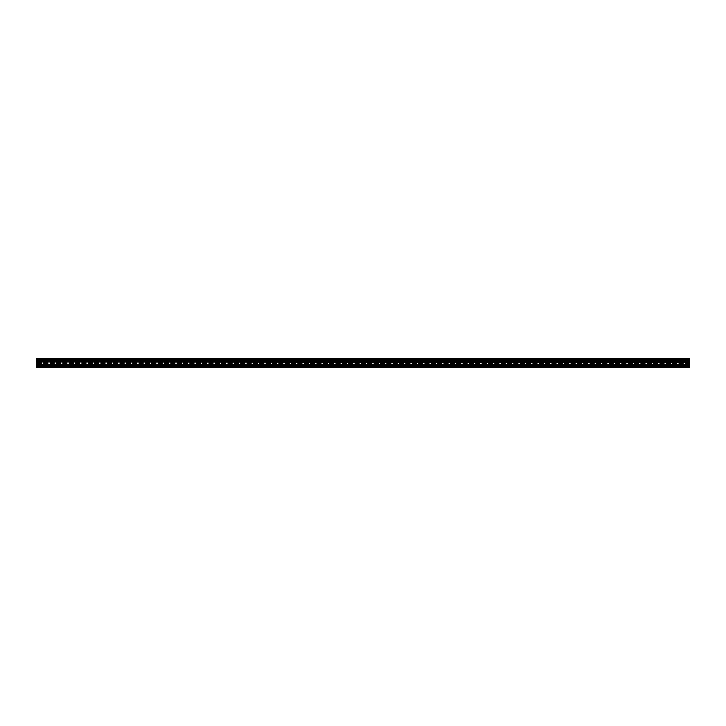 <?xml version="1.0" encoding="UTF-8"?>
<svg xmlns="http://www.w3.org/2000/svg" width="726" height="726" viewBox="0 0 726 726"><rect width="100%" height="100%" fill="white"/><g stroke="black" fill="none" stroke-linecap="round" stroke-linejoin="round"><path stroke-width="0.54" stroke-dasharray="3.63 2.72" d="M689.7 366.884L36.3 366.884L689.7 367.12L36.3 367.12L36.3 366.43L689.7 366.43L36.3 366.884L36.3 366.167L36.3 366.884L689.7 366.884L36.3 366.43L689.7 366.43L36.3 366.43L36.3 367.12L689.7 367.12L36.3 367.12L36.3 365.995L689.7 365.995L689.7 366.684L689.7 365.995L36.3 365.995L36.3 367.093L689.7 367.093L36.3 367.147L689.7 366.83L36.3 366.884L36.3 366.149L36.3 367.093L689.7 367.093L36.3 367.093L689.7 366.83L36.3 366.939L689.7 366.83L36.3 366.884L36.3 366.303L36.3 367.093L689.7 367.093L36.3 366.83L689.7 366.83L36.3 366.83L36.3 367.311L689.7 367.311L36.3 367.311L36.3 366.83L689.7 366.83L36.3 366.684L689.7 367.093L689.7 366.167L689.7 367.12L689.7 366.43L689.7 367.066L36.3 367.093L689.7 366.83L36.3 366.83L36.3 367.311L689.7 367.311L36.3 367.311L36.3 366.83L36.3 367.311L689.7 367.311L36.3 367.311L689.7 367.311L689.7 365.586L689.7 366.231L689.7 365.586L36.3 365.913L36.3 358.689L36.3 360.005L36.3 358.689L36.3 360.005L36.3 358.689L36.3 360.005L36.3 358.689L689.7 358.689L689.7 359.17L36.3 359.17L689.7 358.907L36.3 358.907L36.3 359.57L36.3 358.88L689.7 358.907L689.7 360.005L36.3 360.005L689.7 360.005L689.7 358.907L36.3 359.17L689.7 359.17L689.7 358.689L36.3 358.689L689.7 358.689L689.7 359.17L36.3 359.17L689.7 359.17L689.7 358.689L36.3 358.689L689.7 358.689L36.3 358.689L689.7 358.689L689.7 360.005L36.3 360.005L689.7 360.005L689.7 358.907L36.3 358.907L689.7 358.853L36.3 358.907L689.7 358.907L36.3 359.17L689.7 358.953L689.7 360.005L36.3 360.005L689.7 360.005L689.7 358.907L36.3 358.907L689.7 358.907L36.3 359.17L689.7 358.953L689.7 360.005L36.3 360.005L689.7 360.005L689.7 358.88L36.3 358.88L36.3 361.593L36.3 358.88L689.7 358.88L36.3 358.853L689.7 358.853L36.3 358.853L689.7 358.853L36.3 358.853L689.7 358.853L36.3 358.853L689.7 358.853L689.7 360.105L36.3 360.087L36.3 361.267L36.3 359.833L689.7 360.087L36.3 359.769L689.7 359.769L689.7 360.414L36.3 360.414L689.7 360.414L689.7 359.769L36.3 359.769L689.7 359.769L36.3 360.087L689.7 360.414L36.3 360.414M36.3 366.884L36.3 365.586L689.7 365.586L36.3 365.913L689.7 365.913L689.7 364.388L36.3 364.788L36.3 363.436L36.3 364.407L689.7 364.398L36.3 364.08L689.7 364.08L689.7 364.724L36.3 364.724L36.3 361.267L36.3 366.231L36.3 360.486L36.3 366.167L36.3 364.724L689.7 364.724L689.7 364.08L36.3 364.08L689.7 364.08L36.3 364.398L689.7 364.724L36.3 364.724L689.7 364.724L689.7 361.276L689.7 361.92L36.3 361.92L689.7 361.92L36.3 361.602L689.7 361.267L36.3 361.602L689.7 361.92L36.3 361.92L689.7 361.92L689.7 359.116L36.3 359.116L689.7 359.116L689.7 360.486L689.7 359.116L36.3 359.116L689.7 359.116L689.7 359.833L689.7 359.116L36.3 359.116M689.7 361.267L689.7 365.514L689.7 361.593L689.7 362.646L36.3 362.265L689.7 362.265L689.7 361.675L36.3 361.675L689.7 361.675L689.7 360.486L689.7 361.267L36.3 361.267L689.7 361.267L689.7 362.809L689.7 361.675L36.3 361.675L689.7 361.675L36.3 361.675L689.7 361.675L689.7 360.105L689.7 361.267L36.3 361.267M689.7 366.231L36.3 366.231L689.7 366.231M689.7 365.995L36.3 366.303L689.7 365.995M36.3 366.684L36.3 366.149L36.3 366.684L689.7 366.684L36.3 366.684M689.7 366.83L36.3 366.83L689.7 366.83M689.7 365.586L36.3 365.586M689.7 365.913L36.3 365.913L36.3 366.539L36.3 365.895L689.7 365.895M689.7 360.414L689.7 359.116M689.7 365.514L689.7 364.788L689.7 365.514L36.3 365.514L689.7 365.514M689.7 363.735L36.3 363.735L689.7 363.735M689.7 364.325L36.3 364.325L689.7 364.325M689.7 364.724L36.3 364.724M36.3 366.539L689.7 366.548L36.3 366.539M689.7 362.265L36.3 362.265L689.7 362.265M689.7 361.675L36.3 361.675L689.7 361.675M689.7 359.57L36.3 359.57L689.7 359.57M689.7 360.105L36.3 360.078L689.7 360.105M689.7 362.809L36.3 362.809L689.7 362.809M689.7 359.061L36.3 359.061L689.7 359.061M689.7 358.953L36.3 358.953L689.7 358.953M689.7 359.17L36.3 359.17L689.7 359.17M689.7 359.316L36.3 359.316L689.7 359.316M689.7 359.697L36.3 359.697L689.7 359.697M689.7 359.851L36.3 359.851L689.7 359.851M689.7 360.305L36.3 360.305L689.7 360.305M689.7 360.141L36.3 360.141L689.7 360.141M689.7 360.032L36.3 360.032L689.7 360.032M689.7 359.924L36.3 359.924L689.7 359.924M689.7 361.612L36.3 361.612L689.7 361.593M689.7 361.766L36.3 361.766L689.7 361.766M689.7 361.648L36.3 361.648L689.7 361.648M689.7 361.548L36.3 361.548L689.7 361.548M689.7 361.385L36.3 361.385L689.7 361.385M689.7 364.615L36.3 364.615L689.7 364.615M689.7 364.452L36.3 364.452L689.7 364.452M689.7 364.352L36.3 364.352L689.7 364.352M689.7 364.234L36.3 364.234L689.7 364.234M689.7 364.388L36.3 364.388L689.7 364.407M689.7 366.076L36.3 366.076L689.7 366.076M689.7 365.968L36.3 365.968L689.7 365.968M689.7 365.859L36.3 365.859L689.7 365.859M689.7 365.695L36.3 365.695L689.7 365.695M689.7 367.147L36.3 367.147L689.7 367.147M689.7 366.939L36.3 366.939L689.7 366.939M689.7 367.047L36.3 367.047L689.7 367.047M689.7 366.303L36.3 366.303L689.7 366.303M689.7 366.149L36.3 366.149L689.7 366.149M689.7 365.75L36.3 365.75M689.7 365.541L36.3 365.523M689.7 364.77L36.3 364.788M689.7 364.561L36.3 364.561M689.7 361.439L36.3 361.439M689.7 361.23L36.3 361.212M689.7 360.459L36.3 360.477M689.7 360.25L36.3 360.25M689.7 367.066L36.3 367.066L689.7 367.066M689.7 366.485L36.3 366.485L689.7 366.485M689.7 362.564L36.3 362.564L689.7 362.537M689.7 360.486L36.3 360.486L689.7 360.486M689.7 359.833L36.3 359.833L689.7 359.833M689.7 359.452L36.3 359.452L689.7 359.452M689.7 359.388L36.3 359.388L689.7 359.388M689.7 363.436L36.3 363.436L689.7 363.463M689.7 366.167L36.3 366.167L689.7 366.158M689.7 366.612L36.3 366.612L689.7 366.612M689.7 361.838L36.3 361.838L689.7 361.838M689.7 362.111L36.3 362.111L689.7 362.111M689.7 363.889L36.3 363.889L689.7 363.889M689.7 364.162L36.3 364.162L689.7 364.162M689.7 363.191L36.3 363.191L689.7 363.191M689.7 359.515L36.3 359.515L689.7 359.515M689.7 358.934L36.3 358.934L689.7 358.934M689.7 362.646L36.3 362.646M689.7 363.354L36.3 363.354"/><path stroke-width="1.09" d="M36.3 360.414L689.7 360.414L689.7 358.689L36.3 358.689L689.7 358.689L36.3 358.689L36.3 367.311L689.7 367.311L36.3 366.884M689.7 360.414L689.7 361.276L36.3 361.276M689.7 361.276L689.7 364.724L36.3 364.724M689.7 364.724L689.7 365.586L36.3 365.586M689.7 365.586L689.7 366.884M689.7 359.116L36.3 359.116M689.7 360.25L36.3 360.25M689.7 360.459L36.3 360.459M689.7 361.23L36.3 361.23M689.7 361.439L36.3 361.439M689.7 364.561L36.3 364.561M689.7 364.77L36.3 364.77M689.7 365.541L36.3 365.541M689.7 365.75L36.3 365.75"/></g></svg>
